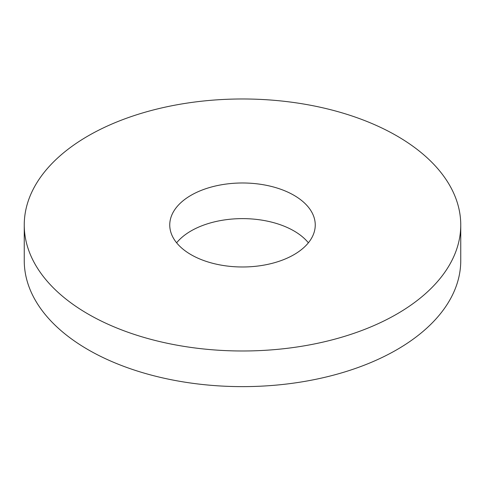 <?xml version="1.0" encoding="UTF-8"?>
<svg xmlns="http://www.w3.org/2000/svg" width="485" height="485" viewBox="0 0 485 485"><rect width="100%" height="100%" fill="white"/><g stroke="black" fill="none" stroke-linecap="round" stroke-linejoin="round"><path stroke-width="0.73" d="M460.75 224.985L460.75 260.621A218.25 126.003 180 0 1 396.827 349.721A218.25 126.003 180 0 1 158.977 377.039A218.25 126.003 180 0 1 24.25 260.621L24.25 224.985A218.25 126.003 180 0 1 242.5 98.976A218.25 126.003 180 0 1 460.75 224.985A218.25 126.003 180 0 1 396.827 314.08A218.25 126.003 180 0 1 158.977 341.398A218.25 126.003 180 0 1 24.25 224.985M176.625 242.803A72.75 42.001 180 0 1 242.5 218.62A72.75 42.001 180 0 1 308.375 242.803M293.94 254.686A72.75 42.001 180 0 1 214.661 263.785A72.75 42.001 180 0 1 169.75 224.985A72.75 42.001 180 0 1 242.5 182.984A72.75 42.001 180 0 1 315.25 224.985A72.75 42.001 180 0 1 293.94 254.686"/></g></svg>
